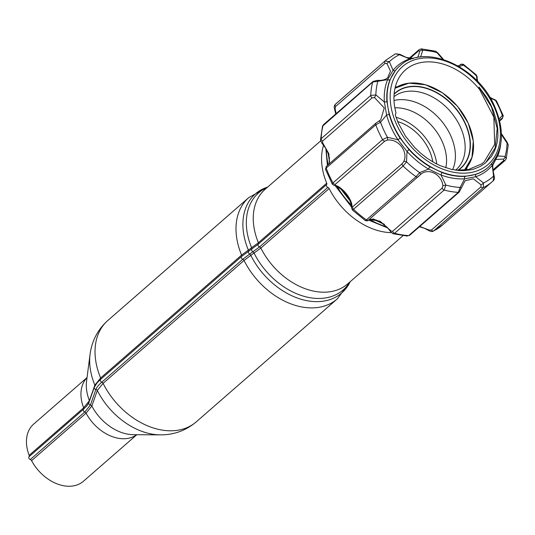 <?xml version="1.0" encoding="UTF-8"?>
<svg xmlns="http://www.w3.org/2000/svg" width="535" height="535" viewBox="0 0 535 535"><rect width="100%" height="100%" fill="white"/><g stroke="black" fill="none" stroke-linecap="round" stroke-linejoin="round"><path stroke-width="0.8" d="M391.346 232.651A62.776 44.626 -131.1 0 1 329.159 188.541A1.792 1.277 48.9 0 0 327.868 187.37A1.792 1.277 -131.1 0 1 326.537 186.126A1.792 1.277 -131.1 0 1 326.604 184.615A1.792 1.277 48.9 0 0 326.704 183.184A62.776 44.626 -131.1 0 1 323.608 145.059M327.868 187.37L259.562 246.923L249.691 254.065A1.792 0.876 -123.6 0 1 250.808 255.376L260.853 248.093L329.159 188.541M249.691 254.065L242.756 259.288A1.792 1.277 -131.1 0 1 244.047 260.458L250.808 255.376A65.685 46.685 -131.1 0 0 302.877 299.76A65.685 46.685 -131.1 0 0 350.211 281.698M97.189 382.719L94.334 387.226A1.792 1.672 -160.6 0 0 95.872 389.493L90.402 405.062L84.784 412.017A1.792 1.277 -131.1 0 1 86.075 413.147L91.846 406.018L97.31 390.496L103.081 383.354L244.047 260.458A67.263 47.809 48.9 0 0 337.224 298.965L196.258 421.861A67.263 47.809 -131.1 0 1 103.081 383.354A1.792 1.277 -131.1 0 0 101.79 382.184C98.6 384.973 96.628 387.414 95.872 389.493A1.792 1.672 -160.5 0 1 97.317 390.49L97.317 390.49A63.13 44.873 48.9 0 0 160.326 434.868C173.922 434.922 185.899 430.581 196.258 421.861M30.281 459.525A1.792 1.277 -131.1 0 1 28.93 458.274A1.792 1.277 -131.1 0 1 29.01 456.75L83.507 409.235A1.792 1.277 -131.1 0 0 83.427 410.76A1.792 1.277 -131.1 0 0 84.784 412.017L30.281 459.525A1.792 1.277 -131.1 0 1 31.578 460.655L86.075 413.147A37.891 26.931 48.9 0 0 136.733 434.708M97.23 382.672L100.526 379.429A1.792 1.277 48.9 0 0 100.627 377.991L94.849 385.126L89.412 400.668L83.641 407.837A1.792 1.277 48.9 0 1 83.507 409.235L87.272 405.403M402.969 235.694L347.73 283.858A62.776 44.626 -131.1 0 1 260.853 248.093A1.792 1.277 -131.1 0 0 259.562 246.923A1.792 1.277 -131.1 0 1 258.231 245.679A1.792 1.277 -131.1 0 1 258.298 244.167A1.792 1.277 48.9 0 0 258.398 242.729L241.593 255.095A1.792 1.277 48.9 0 1 241.492 256.532L100.526 379.429A1.792 1.277 -131.1 0 0 100.46 380.94A1.792 1.277 -131.1 0 0 101.79 382.184L242.756 259.288A1.792 1.277 -131.1 0 1 241.425 258.044A1.792 1.277 -131.1 0 1 241.492 256.532L258.298 244.167L326.604 184.615M87.018 377.683A37.891 26.931 48.9 0 0 83.641 407.837L29.144 455.345A1.792 1.277 -131.1 0 1 29.01 456.75M136.833 434.708L83.48 481.219A37.891 26.931 -131.1 0 1 31.578 460.655M29.144 455.345A37.891 26.931 -131.1 0 1 33.678 424.094L87.031 377.583M432.808 161.911A40.359 28.683 48.9 0 0 397.632 121.565M436.761 164.058A44.84 31.873 48.9 0 0 396.047 117.352M445.789 167.809A44.84 31.873 48.9 0 0 433.109 127.236A44.84 31.873 48.9 0 0 394.85 107.816M452.65 169.642A47.983 34.106 48.9 0 0 441.676 121.224A47.983 34.106 48.9 0 0 395.499 100.165A47.983 34.106 48.9 0 0 394.007 100.486M393.967 96.654A47.983 34.106 -131.1 0 1 405.242 91.666A47.983 34.106 -131.1 0 1 455.86 118.777A47.983 34.106 -131.1 0 1 456.001 169.836A47.983 34.106 -131.1 0 1 455.626 170.157M465.035 180.763L473.281 178.804L481.039 184.796L480.945 186.869L431.357 230.097L429.15 230.03L419.768 226.465M428.555 169.093L419.647 172.611L416.023 176.65A2.24 1.592 48.9 0 0 418.143 176.791L418.143 176.791A2.24 1.592 48.9 0 0 418.27 176.664L420.156 174.878C427.652 167.274 441.629 173.888 442.906 185.712L442.198 188.052A2.24 1.592 48.9 0 0 444.15 190.045L445.849 185.09L441.027 175.005M387.213 140.117A2.24 0.863 -94.1 0 0 387.44 137.268L382.585 139.642A2.24 1.592 48.9 0 0 384.852 141.106L387.213 140.117C398.301 138.471 408.506 151.565 403.791 161.483L402.287 163.576A2.24 1.592 48.9 0 0 403.082 166.057L406.526 161.871L407.001 151.425A68.921 48.993 48.9 0 0 428.548 169.067L441.021 175.012A68.921 48.993 48.9 0 0 464.581 178.844L475.675 176.744A68.921 48.993 48.9 0 0 492.233 165.308L497.71 155.966A2.24 1.485 22.3 0 1 497.269 155.29M397.9 139.735L387.44 137.268A77.388 55.011 -131.1 0 1 380.545 122.221L386.604 115.005A68.921 48.993 48.9 0 0 397.913 139.715L407.001 151.425L409.007 149.613L400.14 138.184L397.913 139.715M420.156 174.878A2.24 1.137 -132.2 0 0 420.169 174.871A2.24 1.137 -132.2 0 0 419.647 172.611A77.388 55.011 -131.1 0 1 406.526 161.871A2.24 0.983 -159 0 0 403.791 161.483M374.547 97.617L375.864 94.896L370.762 95.457A2.24 1.592 48.9 0 0 372.179 97.818L374.547 97.617L384.257 107.99L380.693 119.873L378.88 121.198M384.344 102.004L375.864 94.896A77.388 55.011 -131.1 0 1 377.837 81.293L387.594 79.628M384.371 101.991L386.598 115.005A2.24 0.889 -15.1 0 0 389.099 114.069L386.919 101.376A2.24 1.15 -4 0 1 384.371 101.991A68.921 48.993 48.9 0 1 387.614 79.655L393.091 70.312L389.34 61.672L385.06 60.977A2.24 1.592 48.9 0 0 385.093 63.331L387.006 63.611L390.47 71.155L387.661 77.776M334.235 185.531A2.24 1.645 -76.3 0 0 334.275 185.545A2.24 1.645 -76.3 0 0 335.331 185.351L335.264 184.341A2.24 1.592 -131.1 0 1 332.997 182.876A80.711 57.372 -131.1 0 1 326.203 168.03A2.24 1.592 -131.1 0 1 326.49 166.231L325.461 169.214L326.203 168.03L375.791 124.802L380.545 122.221A2.24 1.11 -119.6 0 0 378.747 121.251A2.24 1.11 -119.6 0 0 378.619 121.351M387.006 63.611A2.24 0.836 -39.4 0 1 389.34 61.672A77.388 55.011 -131.1 0 1 399.424 54.71L409.656 58.877A2.24 1.511 -108.6 0 0 410.479 59.485M373.122 81.394A2.24 1.592 48.9 0 0 373.082 81.427A2.24 1.592 48.9 0 0 372.708 82.042A80.711 57.372 48.9 0 0 370.762 95.457L321.174 138.692L320.492 140.03L321.716 142.878A2.24 0.889 -44.3 0 0 322.665 142.852L322.592 141.053A2.24 1.592 -131.1 0 1 321.174 138.692A80.711 57.372 -131.1 0 1 323.12 125.277A2.24 1.592 -131.1 0 1 323.494 124.662L322.491 126.227L372.708 82.042L377.837 81.293A2.24 0.662 -83.9 0 0 377.402 80.344A2.24 0.662 -83.9 0 0 377.382 80.344M459.732 65.344L457.739 65.818M466.473 169.916A60.535 43.027 48.9 0 0 467.175 167.034M397.237 86.81A60.535 43.027 48.9 0 0 395.285 86.984M429.15 230.03L428.909 230.632L424.295 228.211L419.413 226.78M442.198 188.052L392.61 231.287L391.025 230.946L380.004 221.162L369.197 219.464M391.025 230.946A2.24 1.117 149.1 0 0 390.858 231.976L387.133 227.268L380.566 222.119L376.767 220.253L372.688 219.163L369.09 219.557M384.438 224.339L373.269 218.889M335.418 104.258C334.208 105.388 333.934 106.993 334.582 109.066L335.124 108.846L335.505 106.565A2.24 1.592 -131.1 0 1 335.472 104.211L336.535 103.255A80.711 57.372 -131.1 0 0 335.472 104.211L385.06 60.977A80.711 57.372 48.9 0 1 386.123 60.02L336.535 103.255M336.154 113.627L335.124 108.846M328.069 153.09L329.567 161.831M341.156 189.37A67.263 47.809 48.9 0 0 341.256 189.517L350.124 200.953M350.412 200.759L341.323 189.049M373.296 219.25L383.327 223.964A67.263 47.809 48.9 0 0 383.334 223.964M501.455 134.646L508.25 144.918L506.244 158.728L505.08 156.427L497.71 155.966A68.921 48.993 48.9 0 0 500.72 144.203M490.307 98.072L496.433 100.807L503.274 115.734L502.372 115.493L499.215 118.904M494.427 99.403A2.24 1.645 103.7 0 1 494.467 99.41A2.24 1.645 103.7 0 1 495.484 100.446A77.388 55.011 -131.1 0 1 502.372 115.493A2.24 1.899 67.8 0 1 502.004 118.369L501.863 118.937A2.24 1.592 48.9 0 0 502.245 118.716L502.245 118.716A2.24 1.592 48.9 0 0 502.291 118.676M499.677 120.736L500.76 119.124L502.004 118.369M501.435 133.683L507.019 142.076A2.24 0.889 135.7 0 1 507.06 142.825A77.388 55.011 -131.1 0 1 505.08 156.427A2.24 1.451 115.5 0 1 503.609 159.069L503.743 160.467A2.24 1.592 48.9 0 0 505.241 160.293A2.24 1.592 48.9 0 0 505.247 160.293A2.24 1.592 48.9 0 0 505.287 160.246M459.137 66.634L463.27 65.103L463.457 64.407L476.458 75.047L477.046 80.859M460.461 64.835A2.24 1.919 47 0 1 463.27 65.103A77.388 55.011 -131.1 0 1 476.391 75.85A2.24 1.766 5.6 0 1 477.213 77.388A2.24 1.766 5.6 0 1 477.207 77.448M420.724 56.757L422.73 50.29L421.272 48.866L435.704 51.213L442.692 59.251M419.106 49.648A2.24 1.592 48.9 0 0 419.086 49.668A2.24 1.592 48.9 0 0 418.658 50.818L419.821 51.093A2.24 1.612 -8.2 0 1 422.73 50.29A77.388 55.011 -131.1 0 1 437.075 52.631A2.24 1.117 -30.9 0 1 437.884 52.978L435.704 51.213M424.429 56.697A68.921 48.993 48.9 0 0 420.744 56.777L419.881 57.078M412.639 58.71L409.649 58.877A68.921 48.993 48.9 0 0 393.091 70.312A2.24 1.565 -141.2 0 0 395.432 70.459A67.263 47.809 -131.1 0 1 399.612 66.106A67.263 47.809 -131.1 0 1 399.745 65.986M399.832 54.316L395.472 53.801L399.424 54.71L399.832 54.316L406.366 57.459L413.575 58.422M419.821 51.093L418.062 56.797L416.865 57.593M386.919 101.376A67.263 47.809 -131.1 0 1 390.089 79.575A2.24 1.485 22.3 0 1 387.614 79.655M390.089 79.575L395.432 70.459M488.147 167.388A67.263 47.809 -131.1 0 1 488.014 167.508A67.263 47.809 -131.1 0 1 476.023 174.323L465.196 176.369A67.263 47.809 -131.1 0 1 442.211 172.631L430.04 166.833A2.24 0.669 -59.6 0 0 428.548 169.067M442.211 172.631A2.24 0.963 -69.8 0 0 441.021 175.012M465.196 176.369A2.24 1.384 -93.4 0 0 464.581 178.844L460.187 187.424L458.301 192.353A2.24 1.592 48.9 0 0 459.244 192.052L409.649 235.286A2.24 1.592 -131.1 0 1 409.649 235.286A2.24 1.592 -131.1 0 1 408.713 235.581L409.656 235.286M476.023 174.323A2.24 1.511 -108.6 0 0 475.675 176.744L483.486 183.01M491.859 163.67A2.24 1.565 -141.2 0 0 492.233 165.308L493.578 176.042L493.263 180.743A80.711 57.372 48.9 0 1 492.207 181.699L442.612 224.934A80.711 57.372 -131.1 0 1 433.731 230.839L483.319 187.611L483.493 183.01A2.24 0.595 143.7 0 1 481.039 184.796M395.84 112.33A2.24 1.592 -131.1 0 1 395.833 113.38L395.285 114.985L398.201 122.896L405.396 136.004L414.378 147.212L420.497 153.07L427.131 158.266L435.182 163.242L439.877 165.529L451.132 169.314L459.157 170.538L463.885 170.638L470.492 169.883L474.518 168.846L480.276 166.418L485.332 163.055L491.545 156.247L494.587 150.736L496.012 146.944L497.142 142.517L497.924 135.85L497.751 128.587L496.814 122.201L493.551 111.073L490.515 104.231L486.549 97.216L478.999 86.978L479.627 89.539A60.535 43.027 -131.1 0 0 405.497 69.898A60.535 43.027 -131.1 0 0 395.84 112.33M421.272 48.866L419.079 49.668A2.24 1.592 48.9 0 0 419.079 49.668L409.308 58.188M407.469 236.089L393.031 233.741L394.562 233.28L444.15 190.045A80.711 57.372 48.9 0 0 458.301 192.353L408.713 235.581A80.711 57.372 -131.1 0 1 394.562 233.28A2.24 1.592 -131.1 0 1 392.61 231.287M461.103 188.333A2.24 0.829 -170 0 0 461.11 188.3A2.24 0.829 -170 0 0 460.187 187.424A77.388 55.011 -131.1 0 1 445.849 185.09L442.906 185.712M480.945 186.869A2.24 1.592 48.9 0 0 483.319 187.611A80.711 57.372 48.9 0 0 492.207 181.699L493.323 180.69C494.527 179.566 494.808 177.961 494.159 175.881C492.688 169.595 492.374 165.723 493.21 164.278L495.751 159.497L503.609 159.069M494.159 175.881L493.578 176.042A77.388 55.011 -131.1 0 1 483.493 183.01M442.612 224.934L433.731 230.839A2.24 1.592 -131.1 0 1 431.357 230.097M329.353 163.737L328.858 153.692L322.665 142.852M368.682 219.892A2.24 1.592 -131.1 0 1 368.555 220.019A2.24 1.592 -131.1 0 1 366.435 219.885L365.285 220.547L352.284 209.907L353.495 209.285A2.24 1.592 -131.1 0 1 352.699 206.811L351.903 206.717C352.726 200.143 342.567 187.016 335.331 185.351M351.903 206.717A2.24 1.766 -174.4 0 0 351.522 207.567A2.24 1.766 -174.4 0 0 351.515 207.633M376.125 122.963A2.24 1.592 48.9 0 0 376.078 123.003A2.24 1.592 48.9 0 0 375.791 124.802A80.711 57.372 48.9 0 0 382.585 139.642L332.997 182.876L332.302 184.14L334.275 185.545C336.535 185.398 343.63 190.788 346.66 195.215C349.97 199.829 351.595 203.949 351.522 207.567L352.291 209.907M485.613 162.827L495.142 147.981L497.196 128.447L491.525 107.08L478.999 86.978M455.833 170.183L468.299 169.595L481.774 163.85L484.081 162.011L494.674 144.35L493.852 117.118L479.627 89.539M252.981 251.878A1.792 0.876 -123.6 0 1 254.098 253.182A64.354 45.742 48.9 0 0 303.024 296.036A64.354 45.742 48.9 0 0 349.743 282.105M251.624 247.825A1.792 0.876 56.3 0 1 251.704 249.129A1.792 0.876 -123.7 0 0 251.811 250.507A1.792 0.876 -123.7 0 0 252.968 251.885A1.792 0.876 -123.6 0 1 254.085 253.195M248.427 251.316A1.792 0.876 56.3 0 0 248.347 250.005A1.792 0.876 56.3 0 1 248.414 251.323A1.792 0.876 -123.7 0 0 248.521 252.701A1.792 0.876 -123.7 0 0 249.671 254.078A1.792 0.876 -123.7 0 1 250.795 255.382M95.865 389.507A1.792 1.672 -160.7 0 1 97.31 390.496M94.334 387.226L88.85 402.768A1.792 1.672 -160.6 0 0 90.408 405.042A1.792 1.672 -160.8 0 1 91.853 406.005M90.402 405.062A1.792 1.672 -160.9 0 1 91.846 406.018A42.024 29.866 -131.1 0 0 133.342 434.681L160.326 434.868M89.485 400.976A1.792 1.672 19.5 0 0 89.405 400.682A42.024 29.866 -131.1 0 1 86.576 381.04L90.074 354.284A63.13 44.873 48.9 0 0 94.849 385.126A1.792 1.672 19.4 0 1 94.976 385.809A1.792 1.672 19.5 0 0 94.855 385.12M248.347 250.005L248.334 250.019A65.685 46.685 -131.1 0 1 267.701 187.056L248.822 197.569A67.263 47.809 48.9 0 0 241.593 255.095L100.627 377.991A67.263 47.809 -131.1 0 1 107.856 320.465C97.805 329.533 91.88 340.808 90.074 354.284M251.717 249.123A1.792 0.876 56.3 0 0 251.644 247.819A64.354 45.742 48.9 0 1 267.233 187.464M326.704 183.184L258.398 242.729A62.776 44.626 -131.1 0 1 265.226 189.216L320.592 140.946M464.413 170.177A53.808 38.246 48.9 0 0 457.452 106.345A53.808 38.246 48.9 0 0 394.99 88.215L408.961 83.146L425.613 84.777L442.592 92.876L457.505 106.305L468.245 123.17L473.301 141.079L471.957 157.524L464.413 170.177M394.924 88.509A53.587 38.085 -131.1 0 1 457.472 106.365A53.587 38.085 -131.1 0 1 464.066 170.21M394.094 94.227A49.735 35.357 -131.1 0 1 408.018 87.091A49.735 35.357 -131.1 0 1 461.832 117.352A49.735 35.357 -131.1 0 1 457.713 170.324M458.054 170.337A49.956 35.511 48.9 0 0 462.013 117.132A49.956 35.511 48.9 0 0 408.018 86.831A49.956 35.511 48.9 0 0 394.121 93.913M501.863 118.937L499.697 120.83M386.671 226.813A67.263 47.809 -131.1 0 1 369.558 219.37M351.381 205.106A67.263 47.809 -131.1 0 1 337.257 186.715M328.243 164.706A67.263 47.809 -131.1 0 1 326.437 149.439M400.14 138.184A67.263 47.809 -131.1 0 1 389.099 114.069M430.04 166.833A67.263 47.809 -131.1 0 1 409.007 149.613M471.335 172.451A65.023 46.217 -131.1 0 1 390.175 95.043A65.023 46.217 -131.1 0 1 474.318 79.1A65.023 46.217 -131.1 0 1 471.335 172.451M471.047 175.447A67.263 47.809 48.9 0 0 488.288 167.268C503.689 151.726 505.535 130.828 493.825 104.559C476.016 65.123 423.727 42.954 399.886 65.865A67.263 47.809 48.9 0 0 400.086 137.441A67.263 47.809 48.9 0 0 471.047 175.447M335.505 106.565L385.093 63.331M410.071 58.308L418.658 50.818M503.743 160.467L492.875 169.936M323.494 124.662L373.082 81.434A2.24 1.592 48.9 0 0 373.082 81.434L377.402 80.344C381.803 80.685 385.24 79.815 387.701 77.742M322.592 141.053L372.179 97.818M326.49 166.231L376.078 123.003L380.686 119.88M335.264 184.341L384.852 141.106M403.082 166.057A80.711 57.372 48.9 0 0 416.023 176.65L366.435 219.885A80.711 57.372 -131.1 0 1 353.495 209.285L403.082 166.057M365.285 220.547C367.063 220.988 368.154 220.815 368.555 220.019A2.24 1.592 -131.1 0 1 368.555 220.025L420.343 174.718M402.287 163.576L352.699 206.811M88.85 402.768L86.409 406.419M87.058 405.664L86.362 406.466M337.224 298.965L350.211 281.691M248.822 197.569L107.856 320.465M459.679 65.37L460.187 64.929M503.274 115.741L502.245 118.716L499.717 120.923M334.582 109.066L335.746 113.975M387.808 227.977L368.495 220.072M351.555 207.092L335.351 185.872M327.413 165.429L325.828 148.349M443.548 59.519L437.884 52.978M496.44 100.807L489.806 97.236M477.802 81.641L476.451 75.047M463.45 64.401C461.531 63.973 460.441 64.147 460.18 64.929M395.479 53.794L386.123 60.02M506.244 158.728L505.241 160.293L492.989 170.973M508.25 144.918L507.019 142.076M393.031 233.735L390.858 231.976M465.109 180.703L459.244 192.052M433.263 231.153C432.427 231.795 430.976 231.622 428.909 230.632M321.716 142.878L326.116 148.864L328.376 153.96L329.393 158.019L329.139 163.924M322.491 126.22L320.485 140.03M325.461 169.214L332.302 184.147"/></g></svg>
